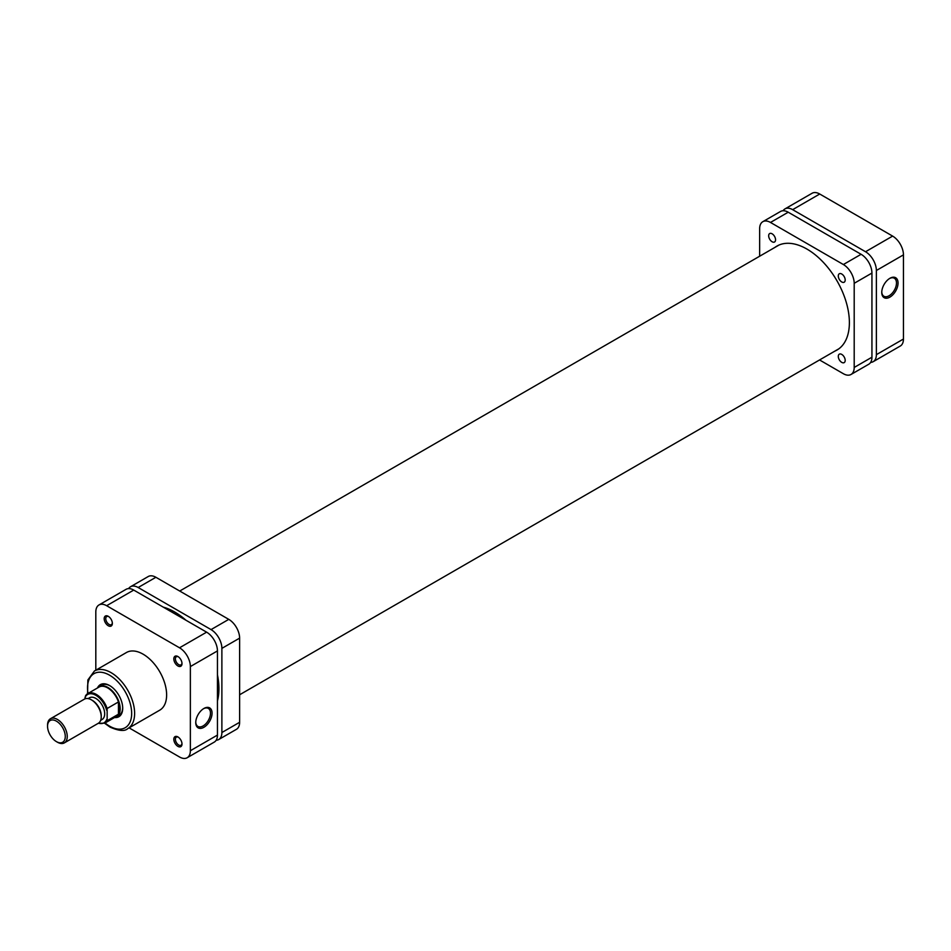 <?xml version="1.0" encoding="UTF-8"?>
<svg xmlns="http://www.w3.org/2000/svg" width="951" height="951" viewBox="0 0 951 951"><rect width="100%" height="100%" fill="white"/><g stroke="black" fill="none" stroke-linecap="round" stroke-linejoin="round"><path stroke-width="1.43" d="M889.91 278.298L889.91 278.298A11.531 6.657 -60 0 1 898.053 283.006A11.531 6.657 -60 0 1 889.91 297.116A11.531 6.657 -60 0 1 881.755 292.409A11.531 6.657 -60 0 1 889.91 278.298L889.91 278.298M881.767 291.945A10.413 6.015 120 0 0 883.919 296.272A10.413 6.015 120 0 0 889.114 295.749A10.413 6.015 120 0 0 895.925 286.572A10.413 6.015 120 0 0 894.32 278.239A10.413 6.015 120 0 0 889.506 278.536M870.652 362.39A15.323 8.844 -120 0 0 873.196 361.677A15.323 8.844 -120 0 0 876.37 354.664L903.45 339.031L903.45 254.868L876.37 270.5L876.37 354.664M876.37 270.5A15.323 8.844 -120 0 0 865.529 251.742L892.62 236.098L819.726 194.016L792.647 209.66L865.529 251.742M792.647 209.66A15.323 8.844 -120 0 0 784.979 208.899A15.323 8.844 -120 0 0 783.101 210.742M903.45 339.031A15.323 8.844 60 0 1 900.276 346.045L873.196 361.677M784.979 208.899L812.071 193.267A15.323 8.844 60 0 1 819.726 194.016M892.62 236.098A15.323 8.844 60 0 1 903.45 254.868M97.466 687.989A18.521 10.699 60 0 1 109.603 685.552L109.603 685.552A18.521 10.699 60 0 1 122.703 708.245A18.521 10.699 60 0 1 114.524 717.541M109.995 685.79A17.415 10.057 -120 0 0 101.686 685.148L99.166 686.598A17.415 10.057 -120 0 0 97.608 687.906M177.908 746.369A5.777 3.34 60 0 1 173.819 739.296A5.777 3.34 60 0 1 177.908 736.93L177.908 736.93A5.777 3.34 60 0 1 181.998 744.015A5.777 3.34 60 0 1 177.908 746.369M178.324 737.203A4.672 2.698 -120 0 0 176.363 737.156A4.672 2.698 -120 0 0 175.65 740.9A4.672 2.698 -120 0 0 178.693 745.013A4.672 2.698 -120 0 0 181.023 745.239A4.672 2.698 -120 0 0 181.974 743.516M108.271 625.758A5.777 3.34 60 0 1 104.182 618.685A5.777 3.34 60 0 1 108.271 616.319L108.271 616.319A5.777 3.34 60 0 1 112.361 623.404A5.777 3.34 60 0 1 108.271 625.758M108.687 616.593A4.672 2.698 -120 0 0 106.726 616.545A4.672 2.698 -120 0 0 106.013 620.29A4.672 2.698 -120 0 0 109.056 624.403A4.672 2.698 -120 0 0 111.386 624.629A4.672 2.698 -120 0 0 112.337 622.917M177.908 665.962A5.777 3.34 60 0 1 173.819 658.888A5.777 3.34 60 0 1 177.908 656.523L177.908 656.523A5.777 3.34 60 0 1 181.998 663.608A5.777 3.34 60 0 1 177.908 665.962M178.324 656.796A4.672 2.698 -120 0 0 176.363 656.749A4.672 2.698 -120 0 0 175.65 660.493A4.672 2.698 -120 0 0 178.693 664.606A4.672 2.698 -120 0 0 181.023 664.832A4.672 2.698 -120 0 0 181.974 663.109M203.906 727.289A11.531 6.657 -60 0 1 195.751 722.594A11.531 6.657 -60 0 1 203.906 708.471L203.906 708.471A11.531 6.657 -60 0 1 212.061 713.179A11.531 6.657 -60 0 1 203.906 727.289M195.763 722.118A10.413 6.015 120 0 0 197.915 726.445A10.413 6.015 120 0 0 203.122 725.934A10.413 6.015 120 0 0 209.921 716.757A10.413 6.015 120 0 0 208.328 708.412A10.413 6.015 120 0 0 203.502 708.721M127.719 728.656L159.732 710.183A33.285 19.222 -120 0 0 164.832 683.507A33.285 19.222 -120 0 0 143.09 654.169A33.285 19.222 -120 0 0 126.447 652.517L94.434 671.002A33.285 19.222 60 0 1 111.077 672.642A33.285 19.222 60 0 1 132.831 701.981A33.285 19.222 60 0 1 127.719 728.656C124.736 731.485 118.839 730.974 110.031 727.111L104.622 723.259M114.679 717.458A17.415 10.057 -120 0 0 116.581 716.757L119.089 715.307A17.415 10.057 -120 0 0 122.691 707.782M190.366 666.568A15.323 8.844 -120 0 0 179.525 647.797L106.643 605.716A15.323 8.844 -120 0 0 98.987 604.955L126.067 589.323A15.323 8.844 60 0 1 133.734 590.084L206.617 632.165A15.323 8.844 60 0 1 217.446 650.924L190.366 666.568L190.366 750.719L217.446 735.087L217.446 650.924M217.446 735.087A15.323 8.844 60 0 1 214.272 742.101L187.192 757.733A15.323 8.844 -120 0 0 190.366 750.719M98.987 604.955A15.323 8.844 -120 0 0 95.813 611.968L95.813 670.205M187.192 757.733A15.323 8.844 -120 0 1 179.525 756.984L129.098 727.86M65.274 736.502A12.541 7.239 -120 0 0 56.418 721.155A12.541 7.239 -120 0 0 47.55 726.267L47.55 725.137A13.932 8.048 60 0 1 50.439 718.754A13.932 8.048 60 0 1 61.173 722.487A13.932 8.048 60 0 1 67.248 736.502A13.932 8.048 60 0 1 64.359 742.886A13.932 8.048 60 0 1 57.405 742.196L56.418 741.625A12.541 7.239 -120 0 0 65.274 736.502M64.359 742.886L98.345 723.259A13.932 8.048 -120 0 0 101.234 716.888L101.234 715.746A12.541 7.239 -120 0 0 92.366 700.4L91.379 699.829A13.932 8.048 -120 0 0 84.413 699.14L50.439 718.754M101.234 716.888A13.932 8.048 -120 0 0 91.379 699.829M100.687 720.311L102.078 719.503A12.541 7.239 -120 0 0 104.681 713.761A12.541 7.239 -120 0 0 99.201 701.149A12.541 7.239 -120 0 0 89.549 697.784L88.146 698.593M119.695 708.78A17.059 9.855 -120 0 0 118.459 701.945A17.059 9.855 -120 0 0 99.094 687.038L87.777 693.576A17.059 9.855 60 0 1 107.142 708.483L118.459 701.945L118.459 714.201A17.059 9.855 -120 0 0 119.695 708.78M116.581 716.757A17.415 10.057 -120 0 0 120.183 708.78A17.415 10.057 -120 0 0 112.587 691.258A17.415 10.057 -120 0 0 99.166 686.598M116.165 716.59A17.059 9.855 -120 0 0 118.459 714.201L107.142 720.739A17.059 9.855 60 0 1 104.836 723.14L116.165 716.59M47.55 726.267A12.541 7.239 -120 0 0 56.418 741.625M107.142 708.483L107.142 720.739M84.972 698.866L85.471 695.977A17.059 9.855 60 0 1 87.777 693.576L85.471 695.977M217.446 700.994A62.683 36.186 -120 0 0 218.932 688.738A62.683 36.186 -120 0 0 217.446 674.782M185.956 620.23A62.683 36.186 -120 0 0 163.263 607.13M216.162 740.258A15.323 8.844 -120 0 0 218.706 739.545A15.323 8.844 -120 0 0 221.88 732.532L221.88 648.368A15.323 8.844 -120 0 0 211.051 629.598L138.168 587.516A15.323 8.844 -120 0 0 130.501 586.767A15.323 8.844 -120 0 0 128.611 588.61M211.051 629.598L228.775 619.363L155.893 577.281L138.168 587.516M228.775 619.363A15.323 8.844 60 0 1 239.616 638.133L221.88 648.368M221.88 732.532L239.616 722.296L239.616 638.133M239.616 722.296A15.323 8.844 60 0 1 236.442 729.31L218.706 739.545M130.501 586.767L148.225 576.532A15.323 8.844 60 0 1 155.893 577.281M772.105 233.803A4.874 2.817 -120 0 0 769.668 233.554A4.874 2.817 -120 0 0 768.931 237.465A4.874 2.817 -120 0 0 772.105 241.756A4.874 2.817 -120 0 0 774.542 242.006A4.874 2.817 -120 0 0 775.291 238.095A4.874 2.817 -120 0 0 772.105 233.803M841.742 354.414A4.874 2.817 -120 0 0 839.305 354.164A4.874 2.817 -120 0 0 838.556 358.075A4.874 2.817 -120 0 0 841.742 362.367A4.874 2.817 -120 0 0 844.179 362.616A4.874 2.817 -120 0 0 844.928 358.705A4.874 2.817 -120 0 0 841.742 354.414M841.742 274.007A4.874 2.817 -120 0 0 839.305 273.757A4.874 2.817 -120 0 0 838.556 277.668A4.874 2.817 -120 0 0 841.742 281.96A4.874 2.817 -120 0 0 844.179 282.209A4.874 2.817 -120 0 0 844.928 278.298A4.874 2.817 -120 0 0 841.742 274.007M774.934 247.391A60.032 34.664 60 0 1 776.908 246.095A60.032 34.664 60 0 1 806.923 249.067A60.032 34.664 60 0 1 846.152 301.966A60.032 34.664 60 0 1 836.939 350.075A60.032 34.664 60 0 1 834.835 351.133M788.213 212.216L770.488 222.451A15.323 8.844 -120 0 0 762.821 221.69L780.557 211.455A15.323 8.844 60 0 1 788.213 212.216L861.095 254.297A15.323 8.844 60 0 1 871.936 273.068L871.936 357.219A15.323 8.844 60 0 1 868.762 364.233L851.026 374.468A15.323 8.844 -120 0 0 854.2 367.455L871.936 357.219M759.647 256.223L759.647 228.704A15.323 8.844 -120 0 1 762.821 221.69M851.026 374.468A15.323 8.844 -120 0 1 843.371 373.719L819.548 359.954M871.936 273.068L854.2 283.303L854.2 367.455M854.2 283.303A15.323 8.844 -120 0 0 843.371 264.533L861.095 254.297M770.488 222.451L843.371 264.533M105.074 722.998A31.205 18.01 -120 0 0 109.603 726.16A31.205 18.01 -120 0 0 131.666 713.416A31.205 18.01 -120 0 0 109.603 675.21A31.205 18.01 -120 0 0 88.003 693.445M179.525 647.797L206.617 632.165M133.734 590.084L106.643 605.716M106.643 710.195A16.369 9.451 -120 0 0 95.813 695.276A16.369 9.451 -120 0 0 84.972 697.689M98.476 723.188A16.369 9.451 -120 0 0 106.643 719.598M838.913 348.779L239.616 694.777M779.024 245.037L179.715 591.046M87.563 693.707L87.872 679.965L94.434 671.002M98.167 723.366L104.836 723.14"/></g></svg>
